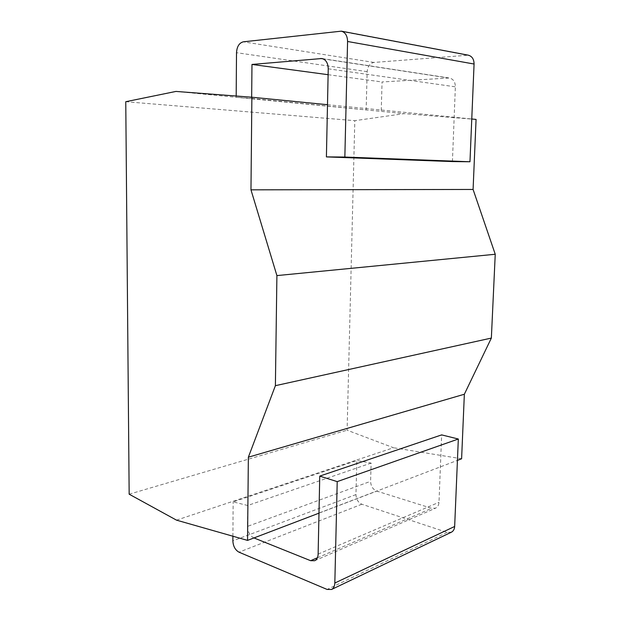 <?xml version="1.0" encoding="UTF-8"?>
<svg xmlns="http://www.w3.org/2000/svg" width="621" height="621" viewBox="0 0 621 621"><rect width="100%" height="100%" fill="white"/><g stroke="black" fill="none" stroke-linecap="round" stroke-linejoin="round"><path stroke-width="0.47" stroke-dasharray="3.1 2.33" d="M176.504 520.15L393.504 447.741L347.108 430.19L354.808 120.668L404.217 113.627L476.074 119.418M129.16 494.192L347.108 430.19M318.984 513.156L457.429 460.371M461.605 458.772L393.504 447.741M371.125 463.08L247.686 505.486L233.154 501.884L356.858 460.518L371.125 463.08L370.597 481.329C370.838 486.15 372.848 489.395 376.652 491.056L431.665 508.312L435.593 508.149C437.673 507.109 438.799 505.152 438.993 502.288L441.647 434.894M327.492 104.708L471.766 118.991M175.937 91.427L404.217 113.627M251.66 97.202L251.645 98.467L236.174 97.264L366.142 109.909L367.158 71.64C367.686 66.354 369.953 63.288 373.966 62.442L468.335 55.191M251.645 98.467L366.142 109.909M125.76 101.712L354.808 120.668M236.174 97.264L236.182 96.022M232.898 536.218L233.154 501.884M247.686 505.486L247.484 526.406L370.597 481.329M253.981 537.941L253.826 537.879C249.921 535.768 247.81 531.941 247.484 526.406M451.436 532.174L447.128 532.383L361.841 504.221C358.154 502.536 356.19 499.331 355.957 494.588L356.858 460.518M452.422 161.569L455.364 86.824C455.255 81.918 453.283 78.976 449.457 78.005L382.062 81.964L381.224 111.112M328.113 74.699L382.062 81.964M373.966 62.442L243.316 41.824M367.158 71.64L236.508 52.692M355.957 494.588L232.859 540.852M323.145 58.871L448.152 77.943M328.237 68.815L455.364 86.824M466.627 55.098L339.563 31.089M253.826 537.879L376.652 491.056M317.401 557.767L431.665 508.312M318.131 554.126L438.993 502.288M447.128 532.383L327.088 589.438M361.841 504.221L239.007 552.185M321.888 58.521L449.457 78.005M314.707 560.724L435.593 508.149"/><path stroke-width="0.93" d="M176.504 520.15L129.16 494.192L125.76 101.712L175.937 91.427L251.87 97.225L250.969 189.84L276.904 275.592L275.39 385.68L248.361 457.196L247.546 540.394L176.504 520.15M247.546 540.394L318.984 513.156M457.429 460.371L461.605 458.772L464.353 394.242L248.361 457.196M275.39 385.68L491.358 338.072L464.353 394.242M276.904 275.592L495.24 254.261L491.358 338.072M250.969 189.84L473.086 189.452L495.24 254.261M251.87 97.225L327.492 104.708M471.766 118.991L476.074 119.418L473.086 189.452M341.364 31.159L468.335 55.191C472.084 56.27 474.002 59.212 474.071 64.025L347.574 41.483C347.411 35.785 345.346 32.346 341.364 31.159L243.316 41.824C239.209 42.903 236.943 46.528 236.508 52.692L236.182 96.022M347.574 41.483L344.849 157.043L326.405 156.896L328.237 68.815C328.035 63.024 325.916 59.593 321.888 58.521L251.979 64.444L251.66 97.202M232.898 536.218L232.859 540.852C233.185 546.278 235.235 550.059 239.007 552.185L327.088 589.438L331.567 589.461C333.593 588.343 334.68 586.201 334.828 583.034L337.211 481.624L458.329 439.016L454.657 526.468C454.471 529.208 453.4 531.11 451.436 532.174L331.567 589.461M253.981 537.941L310.632 560.693L317.401 557.767M337.211 481.624L319.753 476.105L318.131 554.126C317.983 557.441 316.842 559.637 314.707 560.724L310.632 560.693M474.071 64.025L469.973 161.763L452.422 161.569L326.405 156.896M319.753 476.105L441.647 434.894L458.329 439.016M251.979 64.444L328.113 74.699M344.849 157.043L469.973 161.763M320.514 58.475L323.145 58.871M454.657 526.468L334.828 583.034"/></g></svg>
